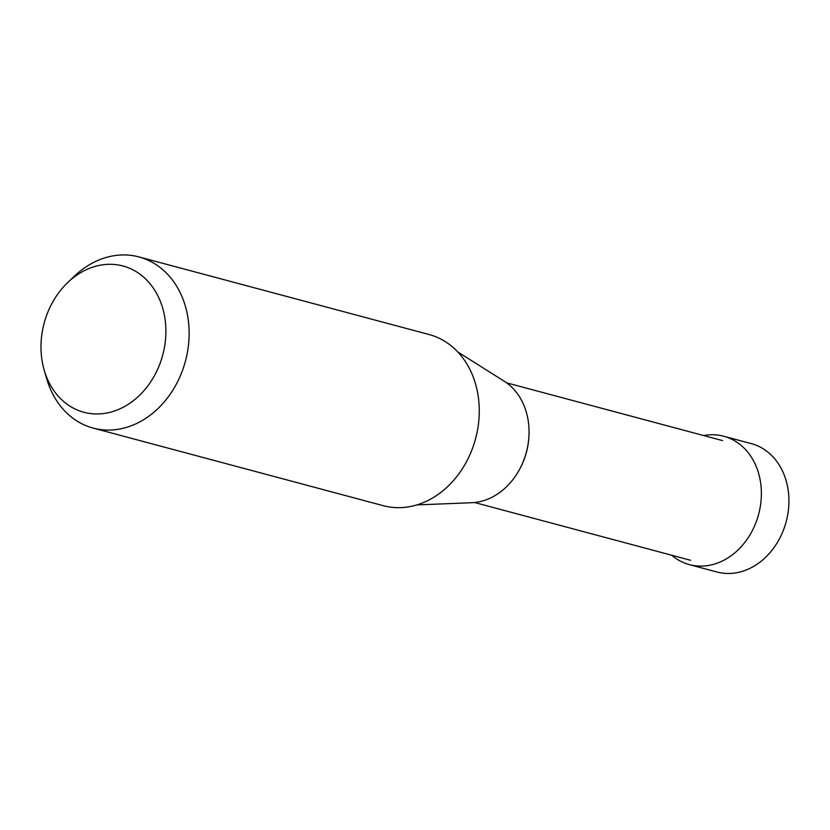 <?xml version="1.0" encoding="UTF-8"?>
<svg xmlns="http://www.w3.org/2000/svg" width="830" height="830" viewBox="0 0 830 830"><rect width="100%" height="100%" fill="white"/><g stroke="black" fill="none" stroke-linecap="round" stroke-linejoin="round"><path stroke-width="1.25" d="M723.718 436.238L751.275 443.614A66.452 53.898 105 0 1 779.847 538.068A66.452 53.898 105 0 1 716.933 571.995L689.377 564.628A66.452 53.898 -75 0 0 752.291 530.702A66.452 53.898 -75 0 0 723.718 436.238A66.452 53.898 -75 0 0 703.705 435.553M671.698 555.239A66.452 53.898 -75 0 0 689.377 564.628M138.932 256.927L429.058 334.521A88.592 71.857 105 0 1 467.155 460.453A88.592 71.857 105 0 1 383.284 505.688L93.157 428.093A88.592 71.857 -75 0 0 177.029 382.858A88.592 71.857 -75 0 0 138.932 256.927A88.592 71.857 -75 0 0 74.192 276.359L67.666 282.605A75.706 61.399 -75 0 0 51.315 304.651A75.706 61.399 -75 0 0 44.229 370.263A75.706 61.399 -75 0 0 95.346 413.942A75.706 61.399 -75 0 0 155.542 373.614A75.706 61.399 -75 0 0 147.024 280.364A75.706 61.399 -75 0 0 67.666 282.605M44.229 370.263L46.76 378.937A88.592 71.857 -75 0 0 93.157 428.093M457.745 351.92L504.215 381.229A64.854 52.601 105 0 1 520.192 468.193A64.854 52.601 105 0 1 471.72 502.721L416.816 504.92M520.171 468.224A61.939 50.236 -75 0 0 520.555 467.498A61.939 50.236 -75 0 0 528.969 435.314M722.577 440.606L506.591 382.838M690.57 560.281L474.584 502.513"/></g></svg>
